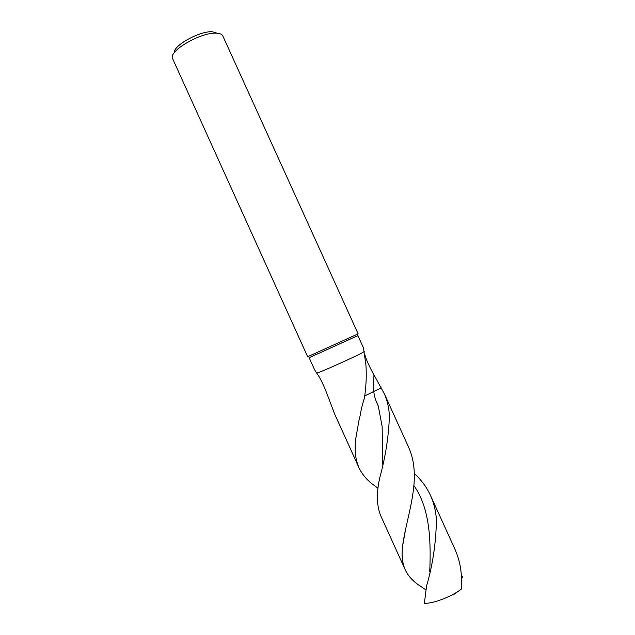 <?xml version="1.0" encoding="UTF-8"?>
<svg xmlns="http://www.w3.org/2000/svg" width="635" height="635" viewBox="0 0 635 635"><rect width="100%" height="100%" fill="white"/><g stroke="black" fill="none" stroke-linecap="round" stroke-linejoin="round"><path stroke-width="0.95" d="M357.513 335.788L309.539 357.553M309.174 357.799L314.682 369.959L316.722 373.118C320.08 372.404 350.226 358.989 360.831 353.465L364.26 351.599L360.831 353.465C350.226 358.989 320.08 372.404 316.722 373.118C320.08 377.595 323.866 385.469 328.104 396.74L334.621 413.98L358.91 467.574C355.322 459.327 354.306 449.501 355.862 438.086L358.95 420.537C360.926 413.591 360.212 411.409 364.419 398.058C366.157 386.715 366.649 375.579 365.911 364.649L363.458 347.813L357.942 335.677M358.124 333.835L307.665 356.727L172.593 58.587C167.95 51.364 200.771 32.067 216.249 33.179C219.75 33.298 221.925 34.187 222.774 35.83L358.124 333.835M217.297 33.234L212.225 31.75C199.684 30.845 173.006 45.704 174.252 52.761M461.359 575.334L462.629 576.644L461.558 579.064M425.839 589.796L417.894 584.51C412.051 580.255 407.805 575.318 405.17 569.69C402.272 563.078 401.431 555.069 402.653 545.663C405.17 524.732 415.734 495.697 414.179 470.956C413.71 462.359 411.853 454.454 408.615 447.246L384.27 393.637C387.35 400.502 389.057 408.083 389.406 416.393C388.652 436.578 385.477 456.875 379.881 477.274C376.285 492.792 376.579 505.643 380.77 515.826L405.17 569.69M364.546 353.346C365.704 358.577 368.832 365.736 373.928 374.817L384.27 393.637M436.451 520.001C435.967 543.227 432.665 565.253 426.545 586.073L424.386 603.25C432.808 603.909 451.572 596.733 461.431 589.018L461.32 574.77C460.621 565.658 458.51 557.181 454.978 549.331L430.522 495.49C433.903 502.991 435.872 511.167 436.451 520.001M414.282 473.464C421.235 479.814 426.656 487.156 430.522 495.49M378.063 488.244L372.396 484.092C366.316 479.338 361.823 473.829 358.91 467.574M452.787 594.527L452.898 595.106L459.55 590.383M364.649 395.962L381.23 387.874M413.893 485.529C430.57 509.254 430.879 542.83 429.744 571.714M373.928 374.817L373.705 391.406C374.412 396.605 375.92 401.439 378.246 405.9L382.127 426.347L382.691 464.272M357.497 335.963L357.664 334.129M309.682 357.656L308.189 356.568M402.661 545.64L405.789 528.28M355.862 438.086L359.053 420.053"/></g></svg>
